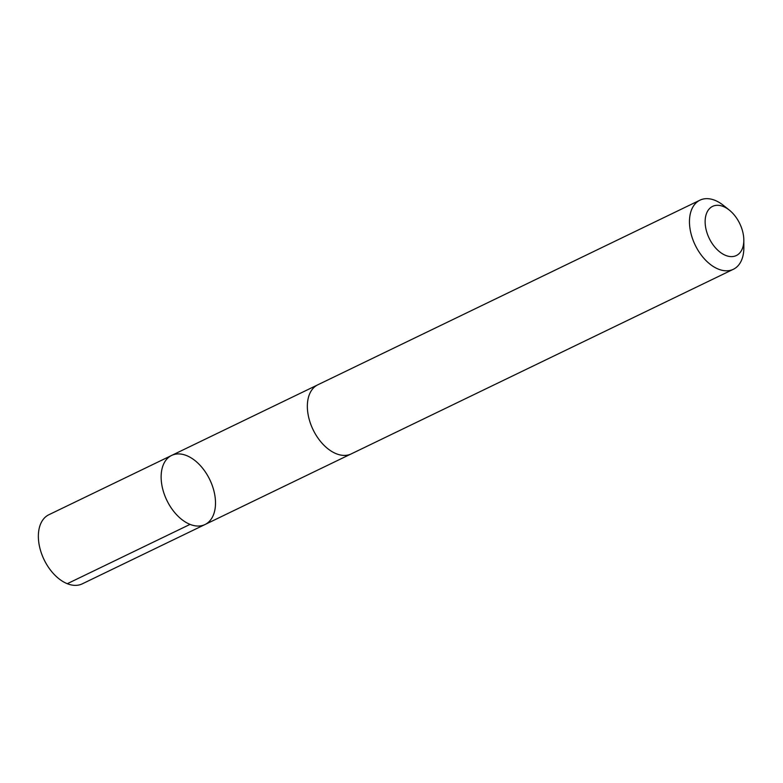 <?xml version="1.0" encoding="UTF-8"?>
<svg xmlns="http://www.w3.org/2000/svg" width="783" height="783" viewBox="0 0 783 783"><rect width="100%" height="100%" fill="white"/><g stroke="black" fill="none" stroke-linecap="round" stroke-linejoin="round"><path stroke-width="1.17" d="M161.924 469.271A38.367 23.833 -115.8 0 1 171.624 455.442A38.367 23.833 -115.8 0 1 209.775 479.617A38.367 23.833 -115.8 0 1 205.009 524.532A38.367 23.833 -115.8 0 1 173.513 511.103A38.367 23.833 -115.8 0 1 161.924 469.271A38.367 23.833 -115.8 0 1 171.624 455.442L48.849 514.744A38.377 23.833 64.2 0 0 39.15 528.584A38.377 23.833 64.2 0 0 50.738 570.415A38.377 23.833 64.2 0 0 82.244 583.854L205.009 524.532A38.367 23.833 -115.8 0 1 173.513 511.103A38.367 23.833 -115.8 0 1 161.924 469.271M729.335 210.118L723.492 205.44A38.377 23.833 64.2 0 0 699.963 200.174L317.849 384.786A38.377 23.833 64.2 0 0 313.083 429.71A38.377 23.833 64.2 0 0 351.234 453.895L733.358 269.283A38.377 23.833 64.2 0 0 743.057 255.444A38.377 23.833 64.2 0 0 743.85 247.585L743.821 240.097A27.297 16.952 64.2 0 0 729.335 210.118A27.297 16.952 64.2 0 0 705.737 216.049A27.297 16.952 64.2 0 0 719.763 251.901A27.297 16.952 64.2 0 0 743.253 245.686A27.297 16.952 64.2 0 0 743.821 240.097M699.963 200.174A38.377 23.833 64.2 0 0 695.196 245.099A38.377 23.833 64.2 0 0 733.358 269.283M190.054 524.385L67.289 583.707M317.252 385.089L171.624 455.442M350.618 454.169L205.009 524.532"/></g></svg>
